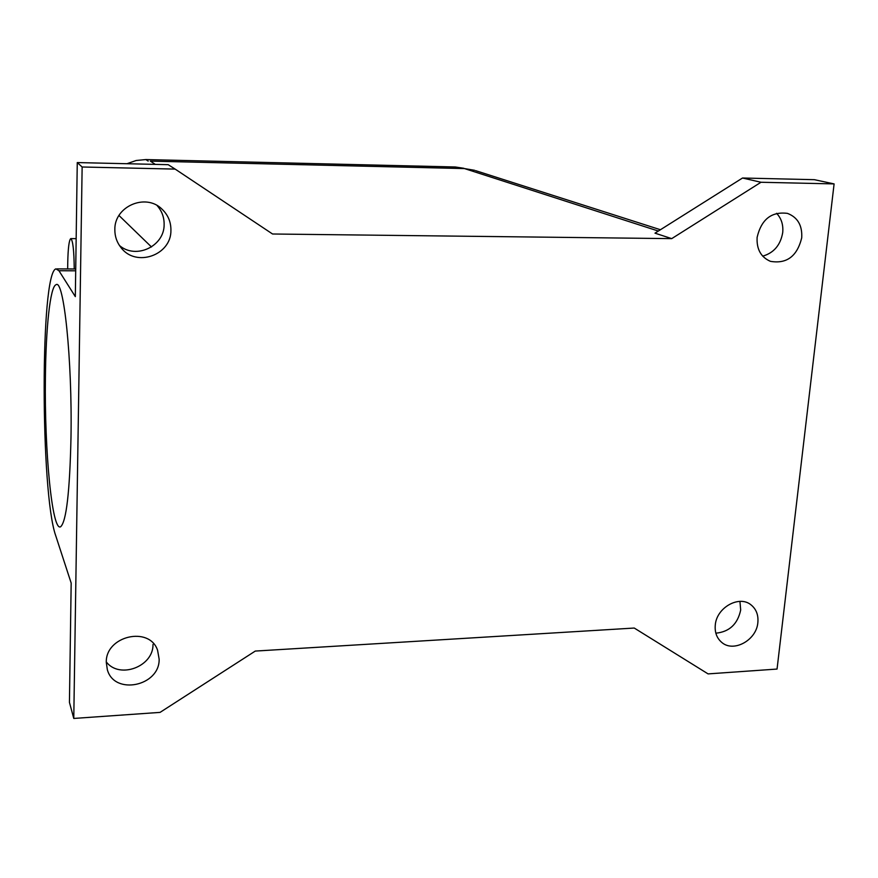 <?xml version="1.0" encoding="UTF-8"?>
<svg xmlns="http://www.w3.org/2000/svg" width="878" height="878" viewBox="0 0 878 878"><rect width="100%" height="100%" fill="white"/><g stroke="black" fill="none" stroke-linecap="round" stroke-linejoin="round"><path stroke-width="1.32" d="M74.246 268.975C74.026 250.285 72.863 240.155 70.756 238.596C69.066 240.122 68.056 248.112 67.749 262.588L67.661 268.942M757.121 237.334C761.369 219.357 771.477 211.378 787.445 213.376C797.663 217.294 802.426 225.459 801.713 237.872C797.136 256.288 786.71 264.113 770.434 261.337C760.919 257.21 756.485 249.209 757.121 237.334M762.719 256.156C773.88 252.886 780.553 245.028 782.715 232.56C783.417 224.801 781.376 218.381 776.58 213.31M715.274 625.147C716.459 607.664 739.111 594.867 750.997 604.854C756.243 609.091 758.526 614.995 757.857 622.546C756.551 640.303 733.284 652.98 721.54 642.224C716.755 638.021 714.67 632.325 715.274 625.147M715.855 633.181C729.366 631.853 737.641 624.137 740.681 610.034L739.934 601.386M106.304 661.946C119.584 679.396 153.54 666.534 152.992 644.452M159.148 659.159C159.818 686.168 114.349 695.683 107.346 669.716L106.282 662.385C105.481 635.913 149.403 625.74 157.579 650.225L159.148 659.159M114.842 229.619C114.261 206.286 145.88 192.765 162.068 209.216C168.049 214.967 171.001 221.991 170.925 230.288C171.429 255.246 135.925 267.735 121.01 247.618C116.851 242.372 114.798 236.369 114.842 229.619M119.463 245.511C135.947 259.767 164.471 246.246 164.131 224.527C164.219 217.294 161.87 210.972 157.085 205.551M45.404 377.913C45.865 327.977 50.167 286.656 55.972 284.768C63.699 278.019 72.358 359.376 70.986 437.562C69.768 491.998 66.311 521.741 60.615 526.778C52.043 531.859 44.394 449.953 45.404 377.913M708.085 673.898L777.052 669.058L834.1 183.908L760.996 182.262L671.714 238.629L272.553 233.998L175.15 169.092L82.137 166.996L73.774 718.445L160.048 712.387L255.278 651.07L634.256 628.044L708.085 673.898M834.1 183.908L814.389 179.683L742.536 178.014L654.988 233.164L671.714 238.629M82.137 166.996L77.264 162.573L75.321 296.621L58.947 270.731L55.951 268.877C40.169 272.52 40.377 492.701 55.72 535.679L71.173 583.069L69.439 702.367L73.774 718.445M175.15 169.092L168.203 164.68L77.264 162.573M126.937 163.725L136.156 160.498L145.847 159.566L455.287 166.985L463.803 168.28M474.603 170.299L464.462 168.576L150.368 161.113L155.307 164.384M760.996 182.262L742.536 178.014M58.947 270.731L75.695 270.808M151.488 246.97L118.98 215.494M145.847 159.566L148.173 161.113M455.287 166.985L459.831 168.466M658.346 231.046L464.462 168.576M70.756 238.596L76.166 238.651M75.717 268.986L57.07 268.887M660.432 229.729L475.624 170.65M157.568 650.192L157.272 649.49"/></g></svg>
